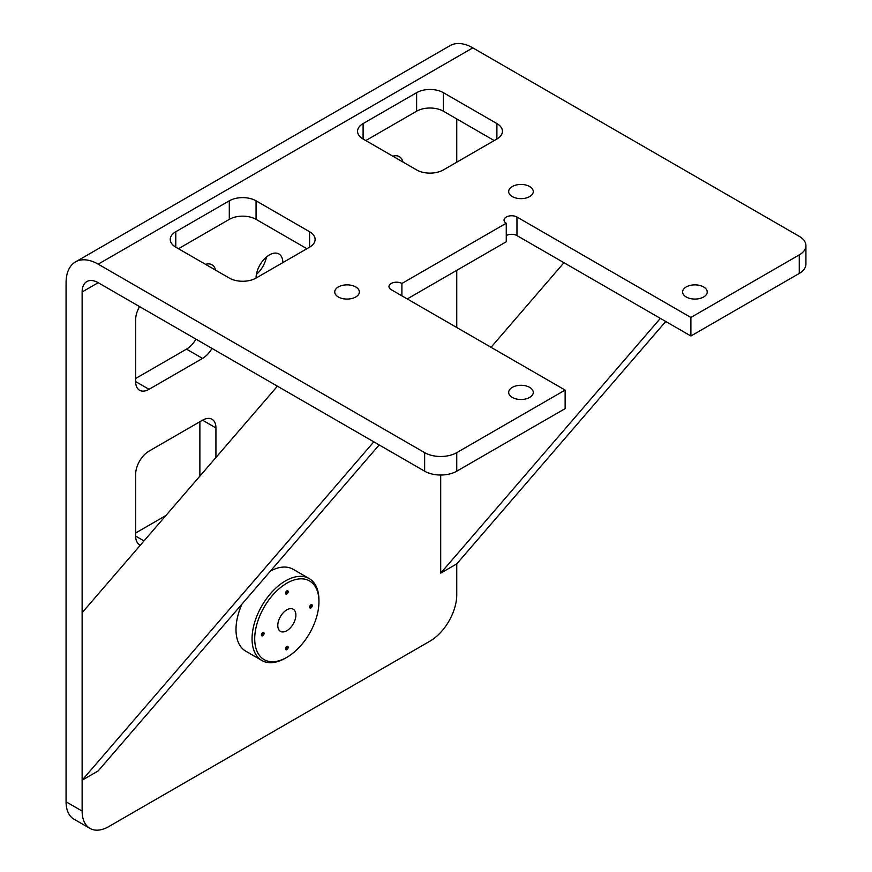 <?xml version="1.0" encoding="UTF-8"?>
<svg xmlns="http://www.w3.org/2000/svg" width="872" height="872" viewBox="0 0 872 872"><rect width="100%" height="100%" fill="white"/><g stroke="black" fill="none" stroke-linecap="round" stroke-linejoin="round"><path stroke-width="1.31" d="M660.355 318.367L440.698 573.155L456.754 563.89L665.739 321.474M440.698 573.155L440.698 475.022M491.045 347.296L563.955 262.712M373.805 441.832L277.416 386.176L82.132 612.711L82.132 780.178L373.805 441.832M82.132 780.178L98.187 770.903L379.189 444.938M282.822 262.614A18.922 10.922 120 0 0 278.909 253.959A18.922 10.922 120 0 0 269.448 254.897A18.922 10.922 120 0 0 256.063 278.07L309.582 247.168A18.922 10.922 0 0 0 315.119 239.44A18.922 10.922 0 0 0 309.582 231.723L256.063 200.822A18.922 10.922 0 0 0 229.303 200.822L175.784 231.723A18.922 10.922 0 0 0 170.247 239.44A18.922 10.922 0 0 0 175.784 247.168L229.303 278.07A18.922 10.922 0 0 0 256.063 278.07M256.412 274.386A18.922 10.922 120 0 0 266.418 257.033M703.617 286.953A12.295 7.096 0 0 0 690.21 285.406A12.295 7.096 0 0 0 682.613 291.967A12.295 7.096 0 0 0 686.22 296.992A12.295 7.096 0 0 0 699.627 298.529A12.295 7.096 0 0 0 707.214 291.967A12.295 7.096 0 0 0 703.617 286.953M529.675 387.375A12.295 7.096 0 0 0 516.279 385.827A12.295 7.096 0 0 0 508.681 392.389A12.295 7.096 0 0 0 512.278 397.414A12.295 7.096 0 0 0 525.685 398.951A12.295 7.096 0 0 0 533.283 392.389A12.295 7.096 0 0 0 529.675 387.375M529.675 186.532A12.295 7.096 0 0 0 516.279 184.995A12.295 7.096 0 0 0 508.681 191.546A12.295 7.096 0 0 0 512.278 196.571A12.295 7.096 0 0 0 525.685 198.108A12.295 7.096 0 0 0 533.283 191.546A12.295 7.096 0 0 0 529.675 186.532M355.743 286.953A12.295 7.096 0 0 0 342.336 285.406A12.295 7.096 0 0 0 334.75 291.967A12.295 7.096 0 0 0 338.347 296.992A12.295 7.096 0 0 0 351.754 298.529A12.295 7.096 0 0 0 359.34 291.967A12.295 7.096 0 0 0 355.743 286.953M456.754 563.89L456.754 594.78A37.845 21.844 -60 0 1 429.994 641.138L108.891 826.525A37.845 21.844 -60 0 1 89.969 828.4A37.845 21.844 -60 0 1 82.132 811.08L82.132 291.967L98.187 282.702A22.705 13.113 -120 0 0 86.829 281.58A22.705 13.113 -120 0 0 82.132 291.967M456.754 118.941L456.754 162.192M456.754 270.342L456.754 327.501M139.564 306.595A18.922 10.922 120 0 0 135.651 319.784L135.651 381.576A18.922 10.922 120 0 0 139.564 390.242A18.922 10.922 120 0 0 149.025 389.304L202.544 358.403A18.922 10.922 120 0 0 212.005 348.418M215.58 270.146A18.922 10.922 120 0 0 212.005 264.772A18.922 10.922 120 0 0 205.563 264.358M402.897 161.996A18.922 10.922 120 0 0 399.322 156.622A18.922 10.922 120 0 0 392.88 156.219M215.929 457.506L215.929 427.934A18.922 10.922 120 0 0 212.005 419.269A18.922 10.922 120 0 0 202.544 420.206L149.025 451.107A18.922 10.922 120 0 0 135.651 474.281L135.651 536.073A18.922 10.922 120 0 0 139.564 544.738A18.922 10.922 120 0 0 140.381 545.131M82.132 811.08L66.076 801.804L66.076 282.702A45.409 26.215 60 0 1 75.483 261.916A45.409 26.215 60 0 1 98.187 264.161L424.642 452.644L424.642 471.185L98.187 282.702M66.076 801.804A37.845 21.844 120 0 0 73.913 819.135L89.969 828.4M75.483 261.916L450.105 45.627A45.409 26.215 60 0 1 472.809 47.873L799.275 236.356A22.705 13.113 180 0 1 805.924 245.621A22.705 13.113 180 0 1 799.275 254.897L690.897 317.463L516.965 217.041A7.565 4.371 0 0 0 508.714 216.093A7.565 4.371 0 0 0 504.049 220.136A7.565 4.371 0 0 0 506.261 223.221L401.905 283.476A7.565 4.371 0 0 0 393.654 282.528A7.565 4.371 0 0 0 388.977 286.561A7.565 4.371 0 0 0 391.201 289.657L565.132 390.078L456.754 452.644A22.705 13.113 180 0 1 424.642 452.644M135.651 378.492L186.488 349.138A18.922 10.922 120 0 0 195.949 339.143M199.873 476.134L199.873 421.754M135.651 532.988L165.931 515.505M424.642 471.185A22.705 13.113 0 0 0 456.754 471.185L565.132 408.619L565.132 390.078M506.261 235.582A7.565 4.371 180 0 1 516.965 235.582L690.897 336.003L799.275 273.437A22.705 13.113 0 0 0 805.924 264.161L805.924 245.621M407.257 298.922L506.261 241.762L506.261 223.221M178.466 248.716L229.303 219.363A18.922 10.922 180 0 1 256.063 219.363L306.911 248.716M365.782 140.566L416.62 111.213A18.922 10.922 180 0 1 443.379 111.213L494.217 140.566M416.62 169.92A18.922 10.922 0 0 0 443.379 169.92L496.898 139.019A18.922 10.922 0 0 0 502.436 131.301A18.922 10.922 0 0 0 496.898 123.573L443.379 92.672A18.922 10.922 0 0 0 416.62 92.672L363.101 123.573A18.922 10.922 0 0 0 357.564 131.301A18.922 10.922 0 0 0 363.101 139.019L416.62 169.92M690.897 336.003L690.897 317.463M401.905 295.837L401.905 283.476M285.569 593.679A1.897 1.09 120 0 0 285.983 593.516A1.897 1.09 120 0 0 287.248 590.758M286.834 590.922A1.897 1.09 -60 0 1 287.782 590.824A1.897 1.09 -60 0 1 288.076 592.339A1.897 1.09 -60 0 1 286.834 594.006A1.897 1.09 -60 0 1 285.896 594.105A1.897 1.09 -60 0 1 285.602 592.589A1.897 1.09 -60 0 1 286.834 590.922M261.48 635.394A1.897 1.09 120 0 0 261.894 635.23A1.897 1.09 120 0 0 263.17 632.473M262.755 632.636A1.897 1.09 -60 0 1 263.704 632.538A1.897 1.09 -60 0 1 263.987 634.053A1.897 1.09 -60 0 1 262.755 635.721A1.897 1.09 -60 0 1 261.807 635.819A1.897 1.09 -60 0 1 261.513 634.304A1.897 1.09 -60 0 1 262.755 632.636M285.569 649.302A1.897 1.09 120 0 0 285.983 649.139A1.897 1.09 120 0 0 287.248 646.381M286.834 646.544A1.897 1.09 -60 0 1 287.782 646.446A1.897 1.09 -60 0 1 288.076 647.961A1.897 1.09 -60 0 1 286.834 649.629A1.897 1.09 -60 0 1 285.896 649.727A1.897 1.09 -60 0 1 285.602 648.212A1.897 1.09 -60 0 1 286.834 646.544M309.647 607.588A1.897 1.09 120 0 0 310.061 607.424A1.897 1.09 120 0 0 311.337 604.667M310.923 604.83A1.897 1.09 -60 0 1 311.871 604.732A1.897 1.09 -60 0 1 312.154 606.247A1.897 1.09 -60 0 1 310.923 607.915A1.897 1.09 -60 0 1 309.974 608.013A1.897 1.09 -60 0 1 309.68 606.498A1.897 1.09 -60 0 1 310.923 604.83M318.945 601.735A45.409 26.215 120 0 0 286.834 583.194A45.409 26.215 120 0 0 254.722 638.816A45.409 26.215 120 0 0 286.834 657.357A45.409 26.215 120 0 0 318.945 601.735L318.945 600.187A47.306 27.315 120 0 0 309.146 578.539A47.306 27.315 120 0 0 285.504 580.883A47.306 27.315 120 0 0 252.052 638.816A47.306 27.315 120 0 0 261.851 660.475A47.306 27.315 120 0 0 285.504 658.131L286.834 657.357M286.834 609.833A12.786 7.379 -60 0 1 293.232 609.201A12.786 7.379 -60 0 1 295.194 619.447A12.786 7.379 -60 0 1 286.834 630.718A12.786 7.379 -60 0 1 280.446 631.35A12.786 7.379 -60 0 1 278.484 621.104A12.786 7.379 -60 0 1 286.834 609.833M241.925 604.165A47.306 27.315 120 0 0 245.795 651.199L261.851 660.475M309.146 578.539L293.09 569.263A47.306 27.315 120 0 0 270.505 571.018M202.544 358.403L186.488 349.138M149.025 389.304L135.651 381.576M215.929 427.934L202.544 420.206M144.022 540.913L135.651 536.073M456.754 471.185L456.754 452.644M98.187 264.161L472.809 47.873M799.275 254.897L799.275 273.437M516.965 235.582L516.965 217.041M309.582 247.168L309.582 231.723M256.063 219.363L256.063 200.822M229.303 219.363L229.303 200.822M175.784 247.168L175.784 231.723M496.898 139.019L496.898 123.573M443.379 111.213L443.379 92.672M416.62 111.213L416.62 92.672M363.101 139.019L363.101 123.573"/></g></svg>
